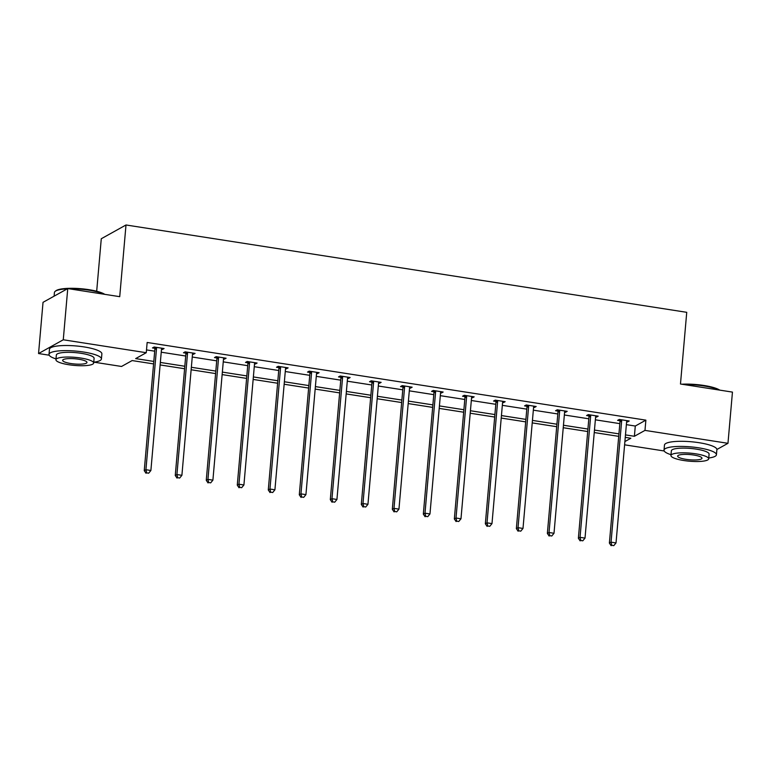 <?xml version="1.0" encoding="UTF-8"?>
<svg xmlns="http://www.w3.org/2000/svg" width="771" height="771" viewBox="0 0 771 771"><rect width="100%" height="100%" fill="white"/><g stroke="black" fill="none" stroke-linecap="round" stroke-linejoin="round"><path stroke-width="1.16" d="M96.683 291.245L101.28 238.74L126.001 224.978L686.739 312.322L680.475 384.006L732.45 392.102L727.969 443.315L716.885 449.483M664.216 450.987L624.606 444.819M153.583 363.912L132.13 360.568L121.539 366.466L94.004 362.177M49.209 355.2L38.55 353.542L63.27 339.78L146.259 352.713L135.667 358.602L153.805 361.426M63.27 339.78L67.752 288.576L43.031 302.328L38.55 353.542M193.511 353.137L193.415 354.313L195.082 353.388L185.146 351.836L183.479 352.761L185.695 353.108M193.415 354.313L192.499 354.168M255.538 362.794L255.432 363.97L257.1 363.045L247.163 361.493L245.496 362.428L247.713 362.775M255.432 363.97L254.517 363.825M317.556 372.46L317.45 373.636L319.117 372.701L309.181 371.15L307.513 372.085L309.73 372.432M317.45 373.636L316.534 373.492M379.573 382.117L379.467 383.293L381.134 382.358L371.198 380.816L369.531 381.741L371.747 382.088M379.467 383.293L378.551 383.148M441.59 391.774L441.484 392.95L443.152 392.025L433.215 390.473L431.548 391.398L433.765 391.745M441.484 392.95L440.569 392.805M503.608 401.44L503.502 402.607L505.169 401.681L495.233 400.13L493.565 401.065L495.782 401.412M503.502 402.607L502.586 402.472M565.625 411.097L565.519 412.273L567.186 411.338L557.25 409.796L555.583 410.721L557.809 411.068M565.519 412.273L564.603 412.128M627.642 420.754L627.536 421.93L629.203 420.995L619.267 419.453L617.6 420.378L619.826 420.725M627.536 421.93L626.621 421.785M146.5 349.909L154.701 351.181M161.235 352.202L185.705 356.019M192.249 357.031L216.718 360.847M223.253 361.859L247.722 365.676M254.266 366.697L278.736 370.504M285.27 371.526L309.74 375.332M316.283 376.354L340.753 380.161M347.287 381.182L371.767 384.989M378.301 386.011L402.77 389.827M409.305 390.839L433.784 394.656M440.318 395.668L464.788 399.484M471.322 400.496L495.801 404.312M502.335 405.334L526.805 409.141M533.339 410.162L557.818 413.969M564.353 414.991L588.822 418.798M595.357 419.819L619.836 423.636M626.37 424.648L635.285 426.035L645.876 420.147L147.155 342.469L146.259 352.713M596.629 415.926L596.532 417.101L598.2 416.167L588.263 414.625L586.586 415.55L588.813 415.897M596.532 417.101L595.607 416.957M534.611 406.269L534.515 407.435L536.182 406.51L526.246 404.958L524.569 405.893L526.795 406.24M534.515 407.435L533.59 407.3M472.594 396.602L472.488 397.778L474.165 396.853L464.229 395.301L462.552 396.236L464.778 396.583M472.488 397.778L471.573 397.634M410.577 386.946L410.471 388.121L412.148 387.187L402.202 385.645L400.535 386.57L402.761 386.917M410.471 388.121L409.555 387.977M348.559 377.289L348.453 378.465L350.13 377.53L340.184 375.988L338.517 376.913L340.743 377.26M348.453 378.465L347.538 378.32M286.542 367.632L286.436 368.798L288.113 367.873L278.167 366.321L276.5 367.256L278.726 367.603M286.436 368.798L285.521 368.663M224.525 357.966L224.419 359.141L226.096 358.216L216.15 356.665L214.483 357.59L216.709 357.937M224.419 359.141L223.503 358.997M162.508 348.309L162.402 349.485L164.078 348.55L154.133 347.008L152.465 347.933L154.692 348.28M162.402 349.485L161.486 349.34M67.752 288.576L119.727 296.671L126.001 224.978M645.876 420.147L644.98 430.391L727.969 443.315M624.886 441.571L630.851 438.246L625.252 437.379M618.718 436.357L594.248 432.55M587.714 431.529L563.235 427.722M556.701 426.7L532.231 422.894M525.697 421.872L501.217 418.055M494.683 417.044L470.214 413.227M463.679 412.215L439.2 408.399M432.666 407.387L408.196 403.57M401.652 402.549L377.183 398.742M370.649 397.72L346.179 393.914M339.635 392.892L315.166 389.085M308.631 388.064L284.162 384.247M277.618 383.235L253.148 379.419M246.614 378.407L222.144 374.59M215.601 373.578L191.131 369.762M184.597 368.74L160.127 364.934M625.474 434.892L634.388 436.28L644.98 430.391M160.339 362.447L184.809 366.254M191.353 367.275L215.822 371.082M222.356 372.104L246.826 375.92M253.37 376.932L277.839 380.749M284.374 381.761L308.843 385.577M315.387 386.589L339.857 390.405M346.391 391.427L370.87 395.234M377.405 396.255L401.874 400.062M408.408 401.084L432.888 404.891M439.422 405.912L463.891 409.729M470.426 410.741L494.905 414.557M501.439 415.569L525.909 419.385M532.443 420.397L556.922 424.214M563.456 425.235L587.926 429.042M594.46 430.064L618.94 433.871M635.285 426.035L634.388 436.28M621.657 420.908L619.99 421.833L609.379 543.092L611.046 542.158L621.657 420.908A2.101 1.956 60.9 0 0 621.58 420.118L621.493 419.8M611.808 545.338L613.793 545.646L611.808 545.338L611.046 542.158L616.019 542.938L626.63 421.679A2.101 1.956 60.9 0 1 626.842 420.937L626.987 420.658M619.99 421.833A2.101 1.956 60.9 0 0 619.913 421.043L619.47 419.482M609.379 543.092L611.143 545.704M613.793 545.646L616.019 542.938M681.776 384.218A25.674 5.484 5 0 1 703.846 385.461A25.674 5.484 5 0 1 719.748 390.126M719.035 390.02A26.31 5.619 -175 0 0 703.99 385.963A26.31 5.619 -175 0 0 684.137 384.584M708.761 458.003A26.31 5.619 -175 0 0 716.432 454.755A26.31 5.619 -175 0 0 698.574 447.816A26.31 5.619 -175 0 0 664.014 450.177A26.31 5.619 -175 0 0 671.021 454.697M716.432 454.755L716.885 449.638A26.31 5.619 -175 0 0 699.027 442.699A26.31 5.619 -175 0 0 664.467 445.05L664.014 450.177M670.943 455.526L671.358 450.813A18.938 4.048 5 0 1 696.242 449.117A18.938 4.048 5 0 1 709.098 454.119L708.684 458.832A18.938 4.048 -175 0 0 695.827 453.83A18.938 4.048 -175 0 0 670.943 455.526A18.938 4.048 -175 0 0 683.8 460.518A18.938 4.048 -175 0 0 708.684 458.832M693.688 455.025A12.211 2.602 -175 0 0 677.651 456.114A12.211 2.602 -175 0 0 685.939 459.333A12.211 2.602 -175 0 0 701.976 458.244A12.211 2.602 -175 0 0 693.688 455.025M67.25 288.855A26.31 5.619 -175 0 0 55.165 291.361L55.83 290.821A25.674 5.484 5 0 1 88.838 289.665A25.674 5.484 5 0 1 104.74 294.339M104.027 294.223A26.31 5.619 -175 0 0 88.983 290.175A26.31 5.619 -175 0 0 69.13 288.788M93.744 362.206A26.31 5.619 -175 0 0 101.425 358.968A26.31 5.619 -175 0 0 83.567 352.029A26.31 5.619 -175 0 0 49.007 354.381A26.31 5.619 -175 0 0 56.013 358.91M101.425 358.968L101.878 353.85A26.31 5.619 -175 0 0 84.02 346.911A26.31 5.619 -175 0 0 49.46 349.263L49.007 354.381M55.936 359.739L56.35 355.026A18.938 4.048 5 0 1 81.234 353.33A18.938 4.048 5 0 1 94.091 358.322L93.677 363.035A18.938 4.048 -175 0 0 80.82 358.043A18.938 4.048 -175 0 0 55.936 359.739A18.938 4.048 -175 0 0 68.792 364.731A18.938 4.048 -175 0 0 93.677 363.035M78.681 359.228A12.211 2.602 -175 0 0 62.644 360.327A12.211 2.602 -175 0 0 70.932 363.546A12.211 2.602 -175 0 0 86.969 362.447A12.211 2.602 -175 0 0 78.681 359.228M55.165 291.361A26.31 5.619 -175 0 0 54.423 292.527L54.105 296.17M590.653 416.07L588.977 417.005L578.375 538.264L580.043 537.329L590.653 416.07A2.101 1.956 60.9 0 0 590.576 415.29L590.48 414.971M580.804 540.51L582.789 540.818L580.804 540.51L580.043 537.329L585.016 538.11L595.617 416.851A2.101 1.956 60.9 0 1 595.829 416.109L595.973 415.82M588.977 417.005A2.101 1.956 60.9 0 0 588.899 416.215L588.456 414.653M578.375 538.264L580.129 540.876M582.789 540.818L585.016 538.11M559.64 411.242L557.973 412.177L547.362 533.436L549.029 532.501L559.64 411.242A2.101 1.956 60.9 0 0 559.563 410.461L559.476 410.143M549.79 535.681L551.776 535.99L549.79 535.681L549.029 532.501L554.002 533.281L564.613 412.022A2.101 1.956 60.9 0 1 564.825 411.28L564.97 410.991M557.973 412.177A2.101 1.956 60.9 0 0 557.896 411.386L557.452 409.825M547.362 533.436L549.125 536.047M551.776 535.99L554.002 533.281M528.636 406.413L526.959 407.348L516.358 528.607L518.025 527.672L528.636 406.413A2.101 1.956 60.9 0 0 528.559 405.623L528.463 405.305M518.777 530.843L520.772 531.161L518.777 530.843L518.025 527.672L522.998 528.443L533.599 407.184A2.101 1.956 60.9 0 1 533.811 406.442L533.956 406.163M526.959 407.348A2.101 1.956 60.9 0 0 526.882 406.558L526.439 404.997M516.358 528.607L518.112 531.219M520.772 531.161L522.998 528.443M497.623 401.585L495.955 402.51L485.345 523.769L487.012 522.844L497.623 401.585A2.101 1.956 60.9 0 0 497.546 400.795L497.459 400.477M487.773 526.015L489.758 526.323L487.773 526.015L487.012 522.844L491.985 523.615L502.596 402.356A2.101 1.956 60.9 0 1 502.808 401.614L502.952 401.334M495.955 402.51A2.101 1.956 60.9 0 0 495.878 401.73L495.435 400.159M485.345 523.769L487.108 526.391M489.758 526.323L491.985 523.615M466.619 396.757L464.942 397.682L454.341 518.941L456.008 518.016L466.619 396.757A2.101 1.956 60.9 0 0 466.542 395.966L466.445 395.648M456.76 521.186L458.755 521.495L456.76 521.186L456.008 518.016L460.981 518.787L471.582 397.528A2.101 1.956 60.9 0 1 471.794 396.786L471.939 396.506M464.942 397.682A2.101 1.956 60.9 0 0 464.865 396.901L464.421 395.33M454.341 518.941L456.095 521.562M458.755 521.495L460.981 518.787M435.605 391.928L433.938 392.853L423.327 514.112L424.994 513.187L435.605 391.928A2.101 1.956 60.9 0 0 435.528 391.138L435.442 390.82M425.756 516.358L427.741 516.666L425.756 516.358L424.994 513.187L429.967 513.958L440.578 392.699A2.101 1.956 60.9 0 1 440.79 391.957L440.935 391.678M433.938 392.853A2.101 1.956 60.9 0 0 433.861 392.063L433.418 390.502M423.327 514.112L425.091 516.734M427.741 516.666L429.967 513.958M404.602 387.1L402.925 388.025L392.323 509.284L393.991 508.359L404.602 387.1A2.101 1.956 60.9 0 0 404.524 386.31L404.428 385.992M394.742 511.53L396.737 511.838L394.742 511.53L393.991 508.359L398.954 509.13L409.565 387.871A2.101 1.956 60.9 0 1 409.777 387.129L409.921 386.849M402.925 388.025A2.101 1.956 60.9 0 0 402.848 387.235L402.404 385.673M392.323 509.284L394.077 511.896M396.737 511.838L398.954 509.13M373.588 382.262L371.921 383.197L361.31 504.456L362.977 503.521L373.588 382.262A2.101 1.956 60.9 0 0 373.511 381.481L373.424 381.163M363.739 506.701L365.724 507.01L363.739 506.701L362.977 503.521L367.95 504.301L378.561 383.042A2.101 1.956 60.9 0 1 378.773 382.3L378.918 382.011M371.921 383.197A2.101 1.956 60.9 0 0 371.844 382.406L371.4 380.845M361.31 504.456L363.074 507.067M365.724 507.01L367.95 504.301M342.584 377.433L340.907 378.368L330.306 499.627L331.973 498.692L342.584 377.433A2.101 1.956 60.9 0 0 342.507 376.653L342.411 376.335M332.725 501.873L334.72 502.181L332.725 501.873L331.973 498.692L336.937 499.473L347.548 378.214A2.101 1.956 60.9 0 1 347.76 377.472L347.904 377.183M340.907 378.368A2.101 1.956 60.9 0 0 340.83 377.578L340.387 376.017M330.306 499.627L332.06 502.239M334.72 502.181L336.937 499.473M311.571 372.605L309.903 373.54L299.293 494.799L300.96 493.864L311.571 372.605A2.101 1.956 60.9 0 0 311.494 371.815L311.407 371.497M301.721 497.035L303.707 497.353L301.721 497.035L300.96 493.864L305.933 494.635L316.544 373.376A2.101 1.956 60.9 0 1 316.756 372.634L316.891 372.354M309.903 373.54A2.101 1.956 60.9 0 0 309.826 372.75L309.373 371.188M299.293 494.799L301.056 497.411M303.707 497.353L305.933 494.635M280.567 367.777L278.89 368.702L268.279 489.961L269.956 489.036L280.567 367.777A2.101 1.956 60.9 0 0 280.49 366.986L280.393 366.668M270.708 492.206L272.703 492.515L270.708 492.206L269.956 489.036L274.919 489.807L285.53 368.548A2.101 1.956 60.9 0 1 285.742 367.806L285.887 367.526M278.89 368.702A2.101 1.956 60.9 0 0 278.813 367.921L278.37 366.36M268.279 489.961L270.043 492.582M272.703 492.515L274.919 489.807M249.553 362.948L247.886 363.873L237.275 485.132L238.943 484.207L249.553 362.948A2.101 1.956 60.9 0 0 249.476 362.158L249.39 361.84M239.704 487.378L241.689 487.686L239.704 487.378L238.943 484.207L243.915 484.978L254.526 363.719A2.101 1.956 60.9 0 1 254.738 362.977L254.873 362.698M247.886 363.873A2.101 1.956 60.9 0 0 247.809 363.093L247.356 361.522M237.275 485.132L239.029 487.754M241.689 487.686L243.915 484.978M218.55 358.12L216.873 359.045L206.262 480.304L207.939 479.379L218.55 358.12A2.101 1.956 60.9 0 0 218.472 357.33L218.376 357.012M208.69 482.55L210.685 482.858L208.69 482.55L207.939 479.379L212.902 480.15L223.513 358.891A2.101 1.956 60.9 0 1 223.725 358.149L223.869 357.869M216.873 359.045A2.101 1.956 60.9 0 0 216.796 358.255L216.352 356.694M206.262 480.304L208.025 482.925M210.685 482.858L212.902 480.15M187.536 353.291L185.869 354.217L175.258 475.476L176.925 474.55L187.536 353.291A2.101 1.956 60.9 0 0 187.459 352.501L187.372 352.183M177.687 477.721L179.672 478.03L177.687 477.721L176.925 474.55L181.898 475.322L192.509 354.062A2.101 1.956 60.9 0 1 192.711 353.32L192.856 353.041M185.869 354.217A2.101 1.956 60.9 0 0 185.792 353.426L185.339 351.865M175.258 475.476L177.012 478.087M179.672 478.03L181.898 475.322M156.523 348.453L154.855 349.388L144.244 470.647L145.921 469.712L156.523 348.453A2.101 1.956 60.9 0 0 156.455 347.673L156.359 347.355M146.673 472.893L148.658 473.201L146.673 472.893L145.921 469.712L150.885 470.493L161.496 349.234A2.101 1.956 60.9 0 1 161.708 348.492L161.852 348.203M154.855 349.388A2.101 1.956 60.9 0 0 154.778 348.598L154.335 347.037M144.244 470.647L146.008 473.259M148.658 473.201L150.885 470.493M621.58 420.118L619.913 421.043M590.576 415.29L588.899 416.215M559.563 410.461L557.896 411.386M528.559 405.623L526.882 406.558M497.546 400.795L495.878 401.73M466.542 395.966L464.865 396.901M435.528 391.138L433.861 392.063M404.524 386.31L402.848 387.235M373.511 381.481L371.844 382.406M342.507 376.653L340.83 377.578M311.494 371.815L309.826 372.75M280.49 366.986L278.813 367.921M249.476 362.158L247.809 363.093M218.472 357.33L216.796 358.255M187.459 352.501L185.792 353.426M156.455 347.673L154.778 348.598"/></g></svg>
